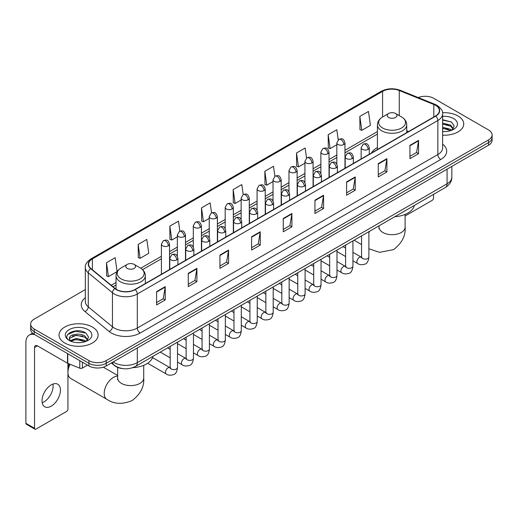 <?xml version="1.0" encoding="UTF-8"?>
<svg xmlns="http://www.w3.org/2000/svg" width="518" height="518" viewBox="0 0 518 518"><rect width="100%" height="100%" fill="white"/><g stroke="black" fill="none" stroke-linecap="round" stroke-linejoin="round"><path stroke-width="0.78" d="M377.428 147.552A21.575 12.458 0 0 0 371.503 152.952M122.371 368.551A12.212 7.051 180 0 1 114.64 365.669L111.37 362.969M85.321 289.588L34.246 319.075A12.212 7.051 0 0 0 30.672 324.061L30.672 329.383A12.212 7.051 0 0 0 34.246 334.369L88.947 365.948A12.212 7.051 0 0 0 106.216 365.948L488.526 145.228A12.212 7.051 0 0 0 492.1 140.236L492.1 137.581A12.212 7.051 0 0 1 488.526 142.567A12.212 7.051 0 0 0 492.1 137.581L492.1 134.92A12.212 7.051 0 0 0 488.526 129.934L433.825 98.355A12.212 7.051 0 0 0 418.207 97.559M30.672 324.061A12.212 7.051 0 0 0 34.246 329.047L88.947 360.625A12.212 7.051 0 0 0 106.216 360.625L106.216 363.286L488.526 142.567L106.216 363.286A12.212 7.051 0 0 1 88.947 363.286A12.212 7.051 0 0 0 106.216 363.286L106.216 365.948M34.246 329.047L34.246 331.708L88.947 363.286L34.246 331.708A12.212 7.051 0 0 1 30.672 326.722A12.212 7.051 0 0 0 34.246 331.708L34.246 334.369M458.009 115.974A19.542 11.279 0 0 0 442.547 112.71A19.542 11.279 0 0 1 458.009 115.974A19.542 11.279 0 0 1 463.733 123.951A19.542 11.279 0 0 0 458.009 115.974M92.398 327.052A19.542 11.279 0 0 0 71.102 324.611A19.542 11.279 0 0 0 59.039 335.029A19.542 11.279 0 0 0 64.763 343.007A19.542 11.279 0 0 0 86.059 345.454A19.542 11.279 0 0 0 98.122 335.029A19.542 11.279 0 0 0 92.398 327.052A19.542 11.279 0 0 0 71.102 324.611A19.542 11.279 0 0 0 59.039 335.029A19.542 11.279 0 0 0 64.763 343.007A19.542 11.279 0 0 0 86.059 345.454A19.542 11.279 0 0 0 98.122 335.029A19.542 11.279 0 0 0 92.398 327.052M435.554 105.335A13.028 7.524 180 0 1 439.368 110.651A13.028 7.524 180 0 1 435.554 115.974L135.004 289.491A13.028 7.524 180 0 1 115.126 288.487L90.935 268.544A13.028 7.524 180 0 1 88.578 264.232A13.028 7.524 180 0 1 92.398 258.909L382.588 91.369A13.028 7.524 180 0 1 399.274 90.527L433.812 104.494A13.028 7.524 180 0 1 435.554 105.335M435.78 105.199A13.351 7.712 0 0 0 434 104.338L399.456 90.372A13.351 7.712 0 0 0 382.355 91.239L92.165 258.78A13.351 7.712 0 0 0 90.669 268.654L114.854 288.597A13.351 7.712 0 0 0 135.237 289.627L435.78 116.103A13.351 7.712 0 0 0 435.78 105.199M156.598 291.621L156.598 304.914L165.236 299.928L165.236 286.635L156.598 291.621M156.598 302.557L163.248 298.718L165.197 287.076A3.257 1.878 -120 0 0 165.236 286.635M163.189 298.75L165.236 299.928M188.267 273.336L188.267 286.635L196.898 281.65L196.898 268.35L188.267 273.336M188.267 284.272L194.917 280.432L196.866 268.79A3.257 1.878 -120 0 0 196.898 268.35M194.859 280.465L196.898 281.65M219.93 255.057L219.93 268.35L228.567 263.364L228.567 250.064L219.93 255.057M219.93 265.993L226.58 262.153L228.535 250.511A3.257 1.878 -120 0 0 228.567 250.064M226.521 262.186L228.567 263.364M251.599 236.771L251.599 250.064L260.237 245.079L260.237 231.786L251.599 236.771M251.599 247.708L258.249 243.868L260.198 232.226A3.257 1.878 -120 0 0 260.237 231.786M258.191 243.9L260.237 245.079M409.932 145.357L409.932 158.657L418.57 153.671L418.57 140.372L409.932 145.357M409.932 156.294L416.582 152.454L418.531 140.812A3.257 1.878 -120 0 0 418.57 140.372M416.524 152.486L418.57 153.671M378.263 163.643L378.263 176.936L386.901 171.95L386.901 158.657L378.263 163.643M378.263 174.579L384.919 170.739L386.868 159.097A3.257 1.878 -120 0 0 386.901 158.657M384.861 170.772L386.901 171.95M346.6 181.922L346.6 195.221L355.231 190.236L355.231 176.936L346.6 181.922M346.6 192.858L353.25 189.018L355.199 177.376A3.257 1.878 -120 0 0 355.231 176.936M353.192 189.057L355.231 190.236M314.931 200.207L314.931 213.5L323.569 208.514L323.569 195.221L314.931 200.207M314.931 211.143L321.581 207.304L323.53 195.662A3.257 1.878 -120 0 0 323.569 195.221M321.523 207.336L323.569 208.514M283.262 218.486L283.262 231.786L291.899 226.8L291.899 213.5L283.262 218.486M283.262 229.429L289.918 225.583L291.867 213.947A3.257 1.878 -120 0 0 291.899 213.5M289.86 225.621L291.899 226.8M442.625 135.198A19.542 11.279 0 0 0 463.733 123.951A19.542 11.279 0 0 1 442.625 135.198M106.216 360.625L488.526 139.905A12.212 7.051 0 0 0 492.1 134.92M179.882 231.17L178.477 221.147L169.839 226.133L169.982 239.348M138.17 244.418L140.125 258.307L148.757 253.321L146.808 239.433L138.17 244.418L138.312 257.634M106.507 262.697L108.456 276.593L117.094 271.607L115.145 257.711L106.507 262.697L106.643 275.913M274.877 176.288L273.478 166.297L264.84 171.283L264.976 184.505M306.546 158.029L305.141 148.018L296.51 153.004L296.646 166.22M338.222 139.795L336.81 129.733L328.172 134.719L328.315 147.934M359.842 116.44L361.791 130.329L370.428 125.343L368.479 111.454L359.842 116.44L359.978 129.655M211.545 212.859L210.146 202.862L201.508 207.854L201.644 221.069M243.207 194.561L241.809 184.583L233.171 189.569L233.314 202.784M233.171 189.569L235.12 203.464L241.135 199.987M235.12 203.464L233.171 202.732M264.84 171.283L266.789 185.179L273.031 181.572M266.789 185.179L264.84 184.453M296.51 153.004L298.459 166.893L304.927 163.157M298.459 166.893L296.51 166.168M328.172 134.719L330.121 148.614L336.829 144.742M330.121 148.614L328.172 147.883M361.791 130.329L359.842 129.604M201.508 207.854L203.457 221.743L209.24 218.408M203.457 221.743L201.508 221.018M169.839 226.133L171.788 240.028L177.344 236.823M171.788 240.028L169.839 239.297M140.125 258.307L138.17 257.582M108.456 276.593L106.507 275.861M442.625 131.475L445.053 131.598M442.625 127.253L450.692 129.377L451.767 130.238M442.625 128.309L450.887 130.568M442.625 123.031L450.692 125.155L453.341 128.807M442.625 124.087L450.692 126.211L453.127 129.079M442.625 131.559A13.274 7.66 0 0 0 453.574 129.37A13.274 7.66 0 0 0 453.574 118.531A13.274 7.66 0 0 0 442.625 116.343M452.084 130.109L454.163 126.029L451.534 122.067L442.625 119.69M442.625 120.105L451.353 121.944M442.625 124.326L448.42 125.045M442.625 128.548L448.42 129.267M405.108 215.987L432.096 200.408A2.033 1.178 120 0 0 433.54 197.915L433.54 194.354M377.428 149.534L377.428 124.832A14.659 8.463 0 0 0 381.721 130.814A14.659 8.463 0 0 0 397.695 132.647A14.659 8.463 0 0 0 406.74 124.832C406.63 121.568 404.921 118.952 401.605 116.984L395.538 113.481A4.889 2.823 0 0 0 388.63 113.481A4.889 2.823 0 0 0 388.63 117.469A4.889 2.823 0 0 0 395.538 117.469A4.889 2.823 0 0 0 395.538 113.481L401.605 116.984A13.462 7.776 0 0 1 401.605 127.972A13.462 7.776 0 0 1 382.562 127.972A13.462 7.776 0 0 1 382.562 116.984L382.588 91.369M394.774 216.731A22.391 12.931 0 0 0 414.309 205.452M67.929 369.107A8.955 5.174 -60 0 1 69.224 363.927M70.118 364.29A13.028 7.524 120 0 0 67.929 372.429A13.028 7.524 120 0 0 70.629 378.393L106.902 399.333A13.028 7.524 -60 0 1 104.901 388.895A13.028 7.524 -60 0 1 113.416 377.415A13.028 7.524 -60 0 1 117.657 376.159M127.234 268.382A4.889 2.823 0 0 0 134.143 268.382A4.889 2.823 0 0 0 134.143 264.394L140.21 267.897A13.462 7.776 0 0 1 140.21 278.891A13.462 7.776 0 0 1 121.167 278.891A13.462 7.776 0 0 1 121.167 267.897C117.851 269.865 116.142 272.481 116.032 275.744A14.659 8.463 0 0 0 120.325 281.727A14.659 8.463 0 0 0 136.299 283.56A14.659 8.463 0 0 0 145.344 275.744C145.234 272.481 143.525 269.865 140.21 267.897L134.143 264.394A4.889 2.823 0 0 0 127.234 264.394A4.889 2.823 0 0 0 127.234 268.382M132.679 367.689A22.391 12.931 0 0 0 152.92 356.365M52.972 384.045A13.028 7.524 -60 0 1 43.926 401.916A13.028 7.524 -60 0 1 42.185 402.732M51.23 406.138A13.028 7.524 120 0 0 59.745 394.658A13.028 7.524 120 0 0 57.751 384.214A13.028 7.524 120 0 0 51.23 384.861A13.028 7.524 120 0 0 42.722 396.341A13.028 7.524 120 0 0 44.716 406.779A13.028 7.524 120 0 0 51.23 406.138M82.394 362.166L82.394 368.065L87.503 365.112M34.855 334.719A16.285 9.402 -120 0 0 29.273 335.055A16.285 9.402 -120 0 0 25.9 342.515L25.9 423.29L34.538 428.276L34.538 347.5A4.073 2.35 60 0 1 35.379 345.635A4.073 2.35 60 0 1 37.413 345.836L67.515 363.215L67.515 353.574M34.538 428.276A2.033 1.178 120 0 0 34.959 429.208L26.321 424.223A2.033 1.178 -60 0 1 25.9 423.29M34.959 429.208A2.033 1.178 120 0 0 35.975 429.105L66.492 411.486A2.033 1.178 120 0 0 67.929 408.993L67.929 363.403M82.394 368.065A2.033 1.178 180 0 1 79.791 368.194L67.787 363.345A2.033 1.178 180 0 1 67.515 363.215M76.373 342.586L79.442 342.676M70.273 340.643L76.198 338.377L85.088 340.455L86.163 341.323M70.824 341.207L76.198 339.432L85.282 341.647M70.37 341.051L69.418 338.824A9.201 5.309 0 0 0 70.901 341.284M87.73 339.886L85.088 336.234C79.565 332.116 68.201 334.66 69.418 338.824L69.38 338.416M69.438 338.953L69.697 338.267L76.198 335.211L85.088 337.289L87.523 340.164M86.48 341.194L88.559 337.108L85.93 333.145C76.619 326.45 60.069 335.269 69.626 340.682L70.098 340.967M87.969 329.616A13.274 7.66 0 0 0 69.198 329.616A13.274 7.66 0 0 0 69.198 340.449A13.274 7.66 0 0 0 87.969 340.449A13.274 7.66 0 0 0 87.969 329.616M67.683 334.479L75.479 331.28L85.748 333.022M72.552 336.033L75.479 335.502L82.809 336.13M72.552 340.255L75.479 339.724L82.809 340.352M113.183 361.927A16.285 9.402 0 0 0 114.277 362.619A16.285 9.402 0 0 0 137.309 362.619L447.066 183.786A16.285 9.402 0 0 0 451.838 177.137C451.955 181.177 449.805 184.635 445.383 187.51L135.625 366.349A8.146 4.701 60 0 0 137.309 362.619L137.309 347.999M447.066 169.159L447.066 183.786A8.146 4.701 60 0 1 445.383 187.51M112.523 362.302A8.146 5.445 129.5 0 0 113.947 364.95L111.474 362.911M488.526 145.228L488.526 139.905M88.947 365.948L88.947 360.625M442.625 144.159A20.357 11.752 180 0 1 440.734 159.518L140.19 333.035A4.073 2.35 60 0 1 137.309 328.049L437.859 154.532A16.285 9.402 0 0 0 442.625 147.883L442.625 113.843A16.285 9.402 180 0 1 437.859 120.493A4.073 2.35 -120 0 0 435.78 116.103M140.19 333.035A20.357 11.752 180 0 1 111.402 333.035A20.357 11.752 180 0 1 109.117 331.468L84.933 311.525A20.357 11.752 180 0 1 85.321 297.733M114.277 328.049A16.285 9.402 0 0 0 137.309 328.049L137.309 294.01A16.285 9.402 180 0 1 112.451 292.754L88.267 272.811A16.285 9.402 180 0 1 85.321 267.424L85.321 301.463A16.285 9.402 0 0 0 88.267 306.857L112.451 326.793A16.285 9.402 0 0 0 114.277 328.049M442.625 113.843C443.168 111.299 441.297 108.463 437.011 105.335L434.874 104.293A4.073 1.904 112 0 0 434 104.338M434.874 104.293L400.33 90.333C393.589 87.943 387.186 88.293 381.125 91.369A4.073 2.35 60 0 1 382.355 91.239M92.165 258.78A4.073 2.35 -120 0 0 90.935 258.909C86.707 261.946 84.842 264.782 85.321 267.424M90.669 268.654A4.073 2.726 129.5 0 0 88.267 272.811L88.267 306.857A4.073 2.726 -50.5 0 1 84.933 311.525M400.33 90.333A4.073 1.904 112 0 0 399.456 90.372M114.854 288.597A4.073 2.726 129.5 0 0 112.451 292.754L112.451 326.793A4.073 2.726 -50.5 0 1 109.117 331.468M135.237 289.627A4.073 2.35 60 0 1 137.309 294.01L437.859 120.493L437.859 154.532A4.073 2.35 60 0 0 440.734 159.518M92.398 258.909L92.398 269.748M433.812 104.494L433.812 116.977M399.274 90.527L399.274 115.637M408.605 131.533L406.74 130.776M377.428 131.578L344.969 150.317M336.829 155.024L329.021 159.531M320.875 164.232L313.073 168.739M304.927 173.439L297.125 177.946M288.979 182.647L281.177 187.153M273.031 191.854L265.229 196.361M257.083 201.062L249.281 205.568M241.135 210.269L233.327 214.776M225.188 219.477L217.379 223.983M209.24 228.684L201.431 233.191M193.292 237.891L185.483 242.398M177.344 247.099L169.535 251.606M161.396 256.306L140.747 268.227M116.032 282.498L111.221 285.269M283.262 218.907L291.867 213.947M314.931 200.628L323.53 195.662M346.6 182.342L355.199 177.376M378.263 164.064L386.868 159.097M409.932 145.778L418.531 140.812M251.599 237.192L260.198 232.226M219.93 255.478L228.535 250.511M188.267 273.757L196.866 268.79M156.598 292.042L165.197 287.076M405.108 214.413L405.108 227.162A13.028 7.524 180 0 1 401.295 232.485A13.028 7.524 180 0 1 382.873 232.485A13.028 7.524 180 0 1 379.053 227.162L378.885 228.703M368.887 232.407A13.028 7.524 -60 0 1 369.742 231.183M143.719 365.326L143.719 378.082A13.028 7.524 180 0 1 139.899 383.398A13.028 7.524 180 0 1 121.477 383.398A13.028 7.524 180 0 1 117.657 378.082L117.489 379.616M368.104 149.365A4.073 2.35 0 0 0 369.295 147.701C367.644 142.476 366.038 143.518 363.189 144.172A4.073 2.35 60 0 1 365.222 144.38A4.073 2.35 -120 0 1 368.104 149.365A4.073 2.35 0 0 1 362.347 149.365A4.073 2.35 0 0 1 361.15 147.701L363.189 144.172M352.939 260.787L357.634 263.494A3.665 2.117 -60 0 1 357.07 260.56A3.665 2.117 -60 0 1 359.466 257.329A3.665 2.117 -60 0 1 359.628 257.245A3.665 2.117 -60 0 1 361.299 257.148L352.939 252.324M361.771 257.517L361.441 257.789L361.558 256.999A3.665 2.117 -0 0 0 362.632 258.495A3.665 2.117 -0 0 0 367.644 258.586A3.665 2.117 -0 0 0 368.887 256.999C368.389 261.253 367.068 263.63 364.937 264.128C361.875 265.061 359.44 264.847 357.634 263.494M352.156 158.573A4.073 2.35 0 0 0 353.347 156.909C351.696 151.683 350.09 152.726 347.241 153.38A4.073 2.35 60 0 1 349.274 153.587A4.073 2.35 -120 0 1 352.156 158.573A4.073 2.35 0 0 1 346.4 158.573A4.073 2.35 0 0 1 345.202 156.909L347.241 153.38M336.991 269.995L341.686 272.708A3.665 2.117 -60 0 1 341.122 269.768A3.665 2.117 -60 0 1 343.518 266.537A3.665 2.117 -60 0 1 343.68 266.453A3.665 2.117 -60 0 1 345.351 266.356L336.991 261.532M345.823 266.725L345.493 266.997L345.61 266.207A3.665 2.117 -0 0 0 346.684 267.702A3.665 2.117 -0 0 0 351.696 267.793A3.665 2.117 -0 0 0 352.939 266.207C352.434 270.461 351.12 272.837 348.99 273.336C345.927 274.268 343.492 274.054 341.686 272.708M336.208 167.78A4.073 2.35 0 0 0 337.399 166.116C335.748 160.897 334.142 161.933 331.293 162.594A4.073 2.35 60 0 1 333.327 162.794A4.073 2.35 -120 0 1 336.208 167.78A4.073 2.35 0 0 1 330.445 167.78A4.073 2.35 0 0 1 329.254 166.116L331.293 162.594M321.043 279.202L325.738 281.915A3.665 2.117 -60 0 1 325.174 278.975A3.665 2.117 -60 0 1 327.57 275.744A3.665 2.117 -60 0 1 327.732 275.66A3.665 2.117 -60 0 1 329.403 275.563L321.043 270.739M329.875 275.939L329.545 276.204L329.662 275.414A3.665 2.117 -0 0 0 330.737 276.91A3.665 2.117 -0 0 0 335.748 277A3.665 2.117 -0 0 0 336.991 275.414C336.486 279.668 335.172 282.045 333.035 282.543C329.979 283.476 327.544 283.268 325.738 281.915M320.26 176.988A4.073 2.35 0 0 0 321.451 175.324C319.8 170.105 318.194 171.141 315.345 171.801A4.073 2.35 60 0 1 317.379 172.002A4.073 2.35 -120 0 1 320.26 176.988A4.073 2.35 0 0 1 314.497 176.988A4.073 2.35 0 0 1 313.306 175.324L315.345 171.801M305.096 288.409L309.79 291.122A3.665 2.117 -60 0 1 309.227 288.183A3.665 2.117 -60 0 1 311.622 284.958A3.665 2.117 -60 0 1 311.784 284.868A3.665 2.117 -60 0 1 313.455 284.777L305.096 279.947M313.921 285.146L313.597 285.412L313.714 284.622A3.665 2.117 -0 0 0 314.789 286.117A3.665 2.117 -0 0 0 319.8 286.208A3.665 2.117 -0 0 0 321.043 284.622C320.538 288.876 319.224 291.252 317.087 291.751C314.025 292.683 311.596 292.476 309.79 291.122M304.306 186.195A4.073 2.35 0 0 0 305.503 184.531C303.846 179.312 302.24 180.348 299.391 181.009A4.073 2.35 60 0 1 301.431 181.209A4.073 2.35 -120 0 1 304.306 186.195A4.073 2.35 0 0 1 298.549 186.195A4.073 2.35 0 0 1 297.358 184.531L299.391 181.009M289.148 297.617L293.842 300.33A3.665 2.117 -60 0 1 293.279 297.39A3.665 2.117 -60 0 1 295.674 294.166A3.665 2.117 -60 0 1 295.836 294.075A3.665 2.117 -60 0 1 297.507 293.984L289.148 289.154M297.973 294.353L297.649 294.619L297.766 293.829A3.665 2.117 -0 0 0 298.841 295.325A3.665 2.117 -0 0 0 303.852 295.415A3.665 2.117 -0 0 0 305.096 293.829C304.59 298.083 303.276 300.459 301.139 300.958C298.077 301.89 295.642 301.683 293.842 300.33M288.358 195.403A4.073 2.35 0 0 0 289.556 193.738C287.898 188.52 286.292 189.556 283.443 190.216A4.073 2.35 60 0 1 285.483 190.417A4.073 2.35 -120 0 1 288.358 195.403A4.073 2.35 0 0 1 282.601 195.403A4.073 2.35 0 0 1 281.41 193.738L283.443 190.216M273.2 306.824L277.894 309.537A3.665 2.117 -60 0 1 277.331 306.598A3.665 2.117 -60 0 1 279.726 303.373A3.665 2.117 -60 0 1 279.888 303.283A3.665 2.117 -60 0 1 281.552 303.192L273.2 298.362M282.025 303.561L281.701 303.833L281.818 303.036A3.665 2.117 -0 0 0 282.893 304.532A3.665 2.117 -0 0 0 287.904 304.623A3.665 2.117 -0 0 0 289.148 303.036C288.643 307.291 287.328 309.667 285.191 310.165C282.129 311.098 279.694 310.891 277.894 309.537M272.41 204.61A4.073 2.35 0 0 0 273.601 202.946C271.95 197.727 270.344 198.763 267.495 199.424A4.073 2.35 60 0 1 269.535 199.624A4.073 2.35 -120 0 1 272.41 204.61A4.073 2.35 0 0 1 266.653 204.61A4.073 2.35 0 0 1 265.462 202.946L267.495 199.424M257.245 316.032L261.946 318.745A3.665 2.117 -60 0 1 261.383 315.805A3.665 2.117 -60 0 1 263.772 312.581A3.665 2.117 -60 0 1 263.94 312.49A3.665 2.117 -60 0 1 265.604 312.399L257.245 307.569M266.077 312.768L265.753 313.04L265.87 312.244A3.665 2.117 -0 0 0 266.945 313.74A3.665 2.117 -0 0 0 271.956 313.83A3.665 2.117 -0 0 0 273.2 312.244C272.695 316.498 271.374 318.881 269.243 319.373C266.181 320.305 263.746 320.098 261.946 318.745M256.462 213.817A4.073 2.35 0 0 0 257.653 212.153C256.002 206.935 254.396 207.971 251.547 208.631A4.073 2.35 60 0 1 253.587 208.832A4.073 2.35 -120 0 1 256.462 213.817A4.073 2.35 0 0 1 250.706 213.817A4.073 2.35 0 0 1 249.514 212.153L251.547 208.631M241.297 325.239L245.992 327.952A3.665 2.117 -60 0 1 245.435 325.013A3.665 2.117 -60 0 1 247.824 321.788A3.665 2.117 -60 0 1 247.986 321.697A3.665 2.117 -60 0 1 249.657 321.607L241.297 316.776M250.129 321.976L249.805 322.248L249.922 321.451A3.665 2.117 -0 0 0 250.99 322.947A3.665 2.117 -0 0 0 256.009 323.038A3.665 2.117 -0 0 0 257.245 321.451C256.747 325.712 255.426 328.088 253.296 328.587C250.233 329.513 247.798 329.306 245.992 327.952M240.514 223.025A4.073 2.35 0 0 0 241.705 221.361C240.054 216.142 238.448 217.184 235.599 217.838A4.073 2.35 60 0 1 237.632 218.039A4.073 2.35 -120 0 1 240.514 223.025A4.073 2.35 0 0 1 234.758 223.025A4.073 2.35 0 0 1 233.566 221.361L235.599 217.838M225.349 334.447L230.044 337.16A3.665 2.117 -60 0 1 229.487 334.22A3.665 2.117 -60 0 1 231.876 330.996A3.665 2.117 -60 0 1 232.038 330.905A3.665 2.117 -60 0 1 233.709 330.814L225.349 325.984M234.181 331.183L233.851 331.455L233.974 330.659A3.665 2.117 -0 0 0 235.042 332.155A3.665 2.117 -0 0 0 240.061 332.252A3.665 2.117 -0 0 0 241.297 330.659C240.799 334.919 239.478 337.296 237.348 337.794C234.285 338.72 231.85 338.513 230.044 337.16M224.566 232.232A4.073 2.35 0 0 0 225.757 230.568C224.106 225.349 222.5 226.392 219.651 227.046A4.073 2.35 60 0 1 221.685 227.247A4.073 2.35 -120 0 1 224.566 232.232A4.073 2.35 0 0 1 218.81 232.232A4.073 2.35 0 0 1 217.618 230.568L219.651 227.046M209.401 343.654L214.096 346.367A3.665 2.117 -60 0 1 213.533 343.434A3.665 2.117 -60 0 1 215.928 340.203A3.665 2.117 -60 0 1 216.09 340.112A3.665 2.117 -60 0 1 217.761 340.022L209.401 335.198M218.233 340.391L217.903 340.663L218.02 339.873A3.665 2.117 -0 0 0 219.095 341.368A3.665 2.117 -0 0 0 224.113 341.459A3.665 2.117 -0 0 0 225.349 339.873C224.851 344.127 223.53 346.503 221.4 347.002C218.337 347.928 215.902 347.72 214.096 346.367M208.618 241.44A4.073 2.35 0 0 0 209.809 239.776C208.158 234.557 206.552 235.599 203.703 236.253A4.073 2.35 60 0 1 205.737 236.454A4.073 2.35 -120 0 1 208.618 241.44A4.073 2.35 0 0 1 202.862 241.44A4.073 2.35 0 0 1 201.67 239.776L203.703 236.253M193.454 352.862L198.148 355.575A3.665 2.117 -60 0 1 197.585 352.641A3.665 2.117 -60 0 1 199.98 349.41A3.665 2.117 -60 0 1 200.142 349.32A3.665 2.117 -60 0 1 201.813 349.229L193.454 344.405M202.285 349.598L201.955 349.87L202.072 349.08A3.665 2.117 -0 0 0 203.147 350.576A3.665 2.117 -0 0 0 208.165 350.667A3.665 2.117 -0 0 0 209.401 349.08C208.903 353.334 207.582 355.711 205.452 356.209C202.389 357.142 199.954 356.928 198.148 355.575M192.67 250.647A4.073 2.35 0 0 0 193.861 248.99C192.21 243.764 190.605 244.807 187.756 245.461A4.073 2.35 60 0 1 189.789 245.661A4.073 2.35 -120 0 1 192.67 250.647A4.073 2.35 0 0 1 186.914 250.647A4.073 2.35 0 0 1 185.716 248.99L187.756 245.461M177.506 362.069L182.2 364.782A3.665 2.117 -60 0 1 181.637 361.849A3.665 2.117 -60 0 1 184.032 358.618A3.665 2.117 -60 0 1 184.194 358.527A3.665 2.117 -60 0 1 185.865 358.437L177.506 353.613M186.338 358.806L186.007 359.078L186.124 358.288A3.665 2.117 -0 0 0 187.199 359.783A3.665 2.117 -0 0 0 192.21 359.874A3.665 2.117 -0 0 0 193.454 358.288C192.949 362.542 191.634 364.918 189.504 365.417C186.441 366.349 184.007 366.135 182.2 364.782M176.722 259.855A4.073 2.35 0 0 0 177.914 258.197C176.262 252.972 174.657 254.014 171.808 254.668A4.073 2.35 60 0 1 173.841 254.869A4.073 2.35 -120 0 1 176.722 259.855A4.073 2.35 0 0 1 170.959 259.855A4.073 2.35 0 0 1 169.768 258.197L171.808 254.668M147.649 363.254L166.252 373.99A3.665 2.117 -60 0 1 165.689 371.056A3.665 2.117 -60 0 1 168.085 367.825A3.665 2.117 -60 0 1 168.246 367.735A3.665 2.117 -60 0 1 169.917 367.644L152.545 357.614M170.39 368.013L170.059 368.285L170.176 367.495A3.665 2.117 -0 0 0 171.251 368.991A3.665 2.117 -0 0 0 176.262 369.081A3.665 2.117 -0 0 0 177.506 367.495C177.001 371.749 175.686 374.125 173.549 374.624C170.493 375.556 168.059 375.343 166.252 373.99M343.777 144.528A4.073 2.35 0 0 0 344.969 142.864C343.317 137.639 341.712 138.682 338.863 139.336A4.073 2.35 60 0 1 340.896 139.543A4.073 2.35 -120 0 1 343.777 144.528A4.073 2.35 0 0 1 338.021 144.528A4.073 2.35 0 0 1 336.829 142.864L338.863 139.336M327.829 153.736A4.073 2.35 0 0 0 329.021 152.072C327.37 146.853 325.764 147.889 322.915 148.549A4.073 2.35 60 0 1 324.948 148.75A4.073 2.35 -120 0 1 327.829 153.736A4.073 2.35 0 0 1 322.073 153.736A4.073 2.35 0 0 1 320.875 152.072L322.915 148.549M311.881 162.943A4.073 2.35 0 0 0 313.073 161.279C311.422 156.06 309.816 157.096 306.967 157.757A4.073 2.35 60 0 1 309 157.958A4.073 2.35 -120 0 1 311.881 162.943A4.073 2.35 0 0 1 306.125 162.943A4.073 2.35 0 0 1 304.927 161.279L306.967 157.757M295.933 172.151A4.073 2.35 0 0 0 297.125 170.487C295.474 165.268 293.868 166.304 291.019 166.964A4.073 2.35 60 0 1 293.052 167.165A4.073 2.35 -120 0 1 295.933 172.151A4.073 2.35 0 0 1 290.171 172.151A4.073 2.35 0 0 1 288.979 170.487L291.019 166.964M279.985 181.358A4.073 2.35 0 0 0 281.177 179.694C279.526 174.475 277.92 175.511 275.071 176.172A4.073 2.35 60 0 1 277.104 176.373A4.073 2.35 -120 0 1 279.985 181.358A4.073 2.35 0 0 1 274.223 181.358A4.073 2.35 0 0 1 273.031 179.694L275.071 176.172M264.031 190.566A4.073 2.35 0 0 0 265.229 188.902C263.571 183.683 261.966 184.719 259.117 185.379A4.073 2.35 60 0 1 261.156 185.58A4.073 2.35 -120 0 1 264.031 190.566A4.073 2.35 0 0 1 258.275 190.566A4.073 2.35 0 0 1 257.083 188.902L259.117 185.379M248.083 199.773A4.073 2.35 0 0 0 249.281 198.109C247.623 192.89 246.018 193.926 243.169 194.587A4.073 2.35 60 0 1 245.208 194.787A4.073 2.35 -120 0 1 248.083 199.773A4.073 2.35 0 0 1 242.327 199.773A4.073 2.35 0 0 1 241.135 198.109L243.169 194.587M232.135 208.981A4.073 2.35 0 0 0 233.327 207.317C231.675 202.098 230.07 203.134 227.221 203.794A4.073 2.35 60 0 1 229.26 203.995A4.073 2.35 -120 0 1 232.135 208.981A4.073 2.35 0 0 1 226.379 208.981A4.073 2.35 0 0 1 225.188 207.317L227.221 203.794M216.187 218.188A4.073 2.35 0 0 0 217.379 216.524C215.728 211.305 214.122 212.348 211.273 213.002A4.073 2.35 60 0 1 213.312 213.202A4.073 2.35 -120 0 1 216.187 218.188A4.073 2.35 0 0 1 210.431 218.188A4.073 2.35 0 0 1 209.24 216.524L211.273 213.002M200.239 227.396A4.073 2.35 0 0 0 201.431 225.731C199.78 220.513 198.174 221.555 195.325 222.209A4.073 2.35 60 0 1 197.358 222.41A4.073 2.35 -120 0 1 200.239 227.396A4.073 2.35 0 0 1 194.483 227.396A4.073 2.35 0 0 1 193.292 225.731L195.325 222.209M184.291 236.603A4.073 2.35 0 0 0 185.483 234.945C183.832 229.72 182.226 230.763 179.377 231.416A4.073 2.35 60 0 1 181.41 231.617A4.073 2.35 -120 0 1 184.291 236.603A4.073 2.35 0 0 1 178.535 236.603A4.073 2.35 0 0 1 177.344 234.945L179.377 231.416M168.344 245.81A4.073 2.35 0 0 0 169.535 244.153C167.884 238.927 166.278 239.97 163.429 240.624A4.073 2.35 60 0 1 165.462 240.825A4.073 2.35 -120 0 1 168.344 245.81A4.073 2.35 0 0 1 162.587 245.81A4.073 2.35 0 0 1 161.396 244.153L163.429 240.624M34.538 347.5L37.413 345.836M67.787 353.729L67.787 363.345M79.791 368.194L79.791 360.657M135.625 366.349C129.073 369.645 122.52 369.645 115.967 366.349L113.947 364.95M451.838 177.137L451.838 166.407M381.125 91.369L90.935 258.909M377.428 134.058L344.969 152.797M336.829 157.498L329.021 162.004M320.875 166.705L313.073 171.212M304.927 175.913L297.125 180.419M288.979 185.12L281.177 189.627M273.031 194.334L265.229 198.841M257.083 203.542L249.281 208.048M241.135 212.749L233.327 217.256M225.188 221.957L217.379 226.463M209.24 231.164L201.431 235.671M193.292 240.371L185.483 244.878M177.344 249.579L169.535 254.085M161.396 258.786L142.573 269.651M116.032 284.978L112.989 286.732M405.108 227.162C405.782 235.735 401.929 243.22 393.538 249.631L379.584 252.337L368.887 248.757M361.558 244.528L354.092 240.216M406.74 132.608L406.74 124.832M377.428 124.832C377.538 121.568 379.247 118.952 382.562 116.984L388.63 113.481M379.053 225.803L379.053 227.162M143.719 378.082C144.386 386.648 140.533 394.14 132.142 400.543C122.403 404.603 113.986 404.202 106.902 399.333M145.344 283.521L145.344 275.744M116.032 289.154L116.032 275.744M127.234 264.394L121.167 267.897M117.657 375.459L103.322 367.184M117.657 367.404L117.657 378.082M362.043 257.446L361.299 257.148M368.887 231.675L368.887 256.999M369.295 154.228L369.295 147.701M345.61 256.552L336.991 251.58M361.558 235.904L361.558 256.999M361.15 158.929L361.15 147.701M345.61 248.096L343.033 246.607M346.095 266.653L345.351 266.356M352.939 240.883L352.939 266.207M353.347 163.435L353.347 156.909M329.662 265.766L321.043 260.787M345.61 245.118L345.61 266.207M345.202 168.136L345.202 156.909M329.662 257.304L327.085 255.814M330.147 275.861L329.403 275.563M336.991 250.09L336.991 275.414M337.399 172.643L337.399 166.116M313.714 274.974L305.096 269.995M329.662 254.325L329.662 275.414M329.254 177.344L329.254 166.116M313.714 266.511L311.137 265.022M314.199 285.068L313.455 284.777M321.043 259.298L321.043 284.622M321.451 181.85L321.451 175.324M297.766 284.181L289.148 279.202M313.714 263.532L313.714 284.622M313.306 186.551L313.306 175.324M297.766 275.718L295.189 274.229M298.245 294.276L297.507 293.984M305.096 268.505L305.096 293.829M305.503 191.058L305.503 184.531M281.818 293.389L273.2 288.409M297.766 272.74L297.766 293.829M297.358 195.759L297.358 184.531M281.818 284.926L279.234 283.437M282.297 303.483L281.552 303.192M289.148 277.713L289.148 303.036M289.556 200.265L289.556 193.738M265.87 302.596L257.245 297.617M281.818 281.947L281.818 303.036M281.41 204.966L281.41 193.738M265.87 294.133L263.286 292.644M266.349 312.691L265.604 312.399M273.2 286.92L273.2 312.244M273.601 209.473L273.601 202.946M249.922 311.804L241.297 306.824M265.87 291.155L265.87 312.244M265.462 214.174L265.462 202.946M249.922 303.341L247.339 301.852M250.401 321.898L249.657 321.607M257.245 296.128L257.245 321.451M257.653 218.68L257.653 212.153M233.974 321.011L225.349 316.032M249.922 300.362L249.922 321.451M249.514 223.381L249.514 212.153M233.974 312.548L231.391 311.059M234.453 331.106L233.709 330.814M241.297 305.335L241.297 330.659M241.705 227.888L241.705 221.361M218.02 330.219L209.401 325.239M233.974 309.57L233.974 330.659M233.566 232.588L233.566 221.361M218.02 321.756L215.443 320.266M218.505 340.313L217.761 340.022M225.349 314.549L225.349 339.873M225.757 237.095L225.757 230.568M202.072 339.426L193.454 334.447M218.02 318.777L218.02 339.873M217.618 241.796L217.618 230.568M202.072 330.963L199.495 329.474M202.557 349.52L201.813 349.229M209.401 323.756L209.401 349.08M209.809 246.303L209.809 239.776M186.124 348.633L177.506 343.654M202.072 327.985L202.072 349.08M201.67 251.003L201.67 239.776M186.124 340.171L183.547 338.681M186.609 358.728L185.865 358.437M193.454 332.964L193.454 358.288M193.861 255.51L193.861 248.99M170.176 357.841L160.269 352.123M186.124 337.192L186.124 358.288M185.716 260.211L185.716 248.99M170.176 349.378L167.599 347.889M170.662 367.935L169.917 367.644M177.506 342.171L177.506 367.495M177.914 264.717L177.914 258.197M170.176 346.4L170.176 367.495M169.768 269.418L169.768 258.197M344.969 168.272L344.969 142.864M336.829 164.038L336.829 142.864M329.021 177.48L329.021 152.072M320.875 173.245L320.875 152.072M313.073 186.687L313.073 161.279M304.927 182.453L304.927 161.279M297.125 195.895L297.125 170.487M288.979 191.66L288.979 170.487M281.177 205.102L281.177 179.694M273.031 200.867L273.031 179.694M265.229 214.31L265.229 188.902M257.083 210.075L257.083 188.902M249.281 223.517L249.281 198.109M241.135 219.282L241.135 198.109M233.327 232.724L233.327 207.317M225.188 228.49L225.188 207.317M217.379 241.932L217.379 216.524M209.24 237.697L209.24 216.524M201.431 251.139L201.431 225.731M193.292 246.905L193.292 225.731M185.483 260.347L185.483 234.945M177.344 256.112L177.344 234.945M169.535 269.554L169.535 244.153M161.396 274.255L161.396 244.153M29.273 335.055L32.569 333.152"/></g></svg>
